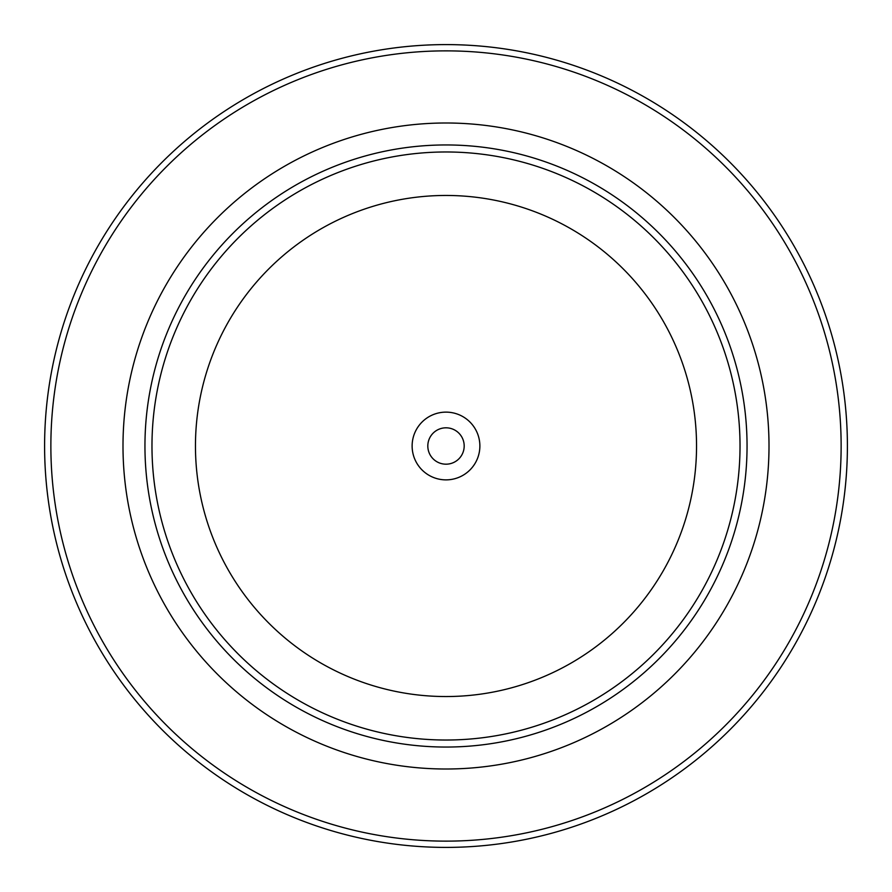 <?xml version="1.0" encoding="UTF-8"?>
<svg xmlns="http://www.w3.org/2000/svg" width="892" height="892" viewBox="0 0 892 892"><rect width="100%" height="100%" fill="white"/><g stroke="black" fill="none" stroke-linecap="round" stroke-linejoin="round"><path stroke-width="1.34" d="M479.874 446A33.874 33.874 0 0 0 446 412.126A33.874 33.874 0 0 0 412.126 446A33.874 33.874 0 0 0 446 479.874A33.874 33.874 0 0 0 479.874 446M464.186 446A18.186 18.186 0 0 0 446 427.814A18.186 18.186 0 0 0 427.814 446A18.186 18.186 0 0 0 446 464.186A18.186 18.186 0 0 0 464.186 446M50.866 446A395.134 395.134 0 0 0 446 841.134A395.134 395.134 0 0 0 841.134 446A395.134 395.134 0 0 0 446 50.866A395.134 395.134 0 0 0 50.866 446M847.4 446A401.4 401.4 0 0 1 446 847.4A401.4 401.4 0 0 1 44.6 446A401.4 401.4 0 0 1 446 44.6A401.4 401.4 0 0 1 847.4 446M144.95 446A301.05 301.05 0 0 0 446 747.05A301.05 301.05 0 0 0 747.05 446A301.05 301.05 0 0 0 446 144.95A301.05 301.05 0 0 0 144.95 446M740.026 446A294.025 294.025 0 0 1 446 740.026A294.025 294.025 0 0 1 151.975 446A294.025 294.025 0 0 1 446 151.975A294.025 294.025 0 0 1 740.026 446M195.46 446A250.54 250.54 0 0 0 446 696.541A250.54 250.54 0 0 0 696.541 446A250.54 250.54 0 0 0 446 195.46A250.54 250.54 0 0 0 195.46 446M122.996 446A323.004 323.004 0 0 1 446 122.996A323.004 323.004 0 0 1 769.004 446A323.004 323.004 0 0 1 446 769.004A323.004 323.004 0 0 1 122.996 446"/></g></svg>
